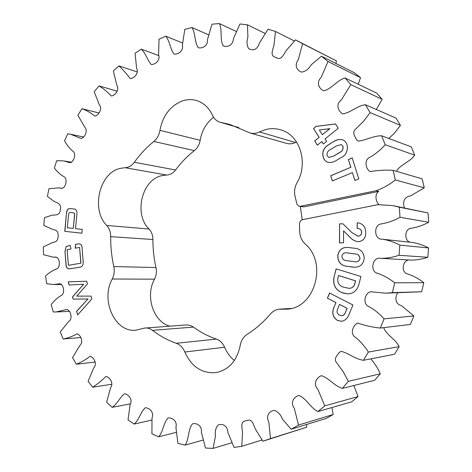 <?xml version="1.0" encoding="UTF-8"?>
<svg xmlns="http://www.w3.org/2000/svg" width="472" height="472" viewBox="0 0 472 472"><rect width="100%" height="100%" fill="white"/><g stroke="black" fill="none" stroke-linecap="round" stroke-linejoin="round"><path stroke-width="0.71" d="M411.254 242.348C404.345 242.248 403.985 229.622 410.457 228.389C416.788 227.475 422.871 225.421 428.706 222.241L400.014 217.279L399.312 207.202L393.011 205.644L378.031 204.653L302.788 219.616C300.646 220.259 299.549 221.799 299.484 224.247L299.661 230.967C299.761 236.177 301.573 240.49 305.089 243.9C328.152 263.187 314.399 309.308 286.056 309.172L279.011 309.195C275.607 309.721 272.716 311.349 270.344 314.087C263.358 322.258 255.623 329.019 247.127 334.371C243.393 336.849 241.086 340.548 240.201 345.469C237.003 360.691 229.026 369.729 216.264 372.585C202.105 373.783 191.62 366.933 184.823 352.035C182.959 347.628 180.121 344.707 176.31 343.28L216.418 339.097C208.193 336.324 200.547 332.317 193.479 327.084L190.57 325.509L186.941 324.901L144.532 328.075L135.83 330.211C114.885 332.725 100.347 300.003 112.259 279.017C114.177 275.135 114.69 270.987 113.793 266.574L155.984 267.524C153.878 258.361 152.857 249.021 152.916 239.51C152.875 235.257 151.589 231.764 149.064 229.032C133.617 214.365 141.7 179.785 161.748 175.661L166.592 175.029C170.073 174.905 173.071 173.23 175.572 169.985C181.053 162.604 187.313 156.149 194.346 150.633C197.461 148.096 199.402 144.656 200.163 140.314C201.857 130.614 206.317 122.921 213.545 117.233M400.014 217.279C393.707 220.784 387.14 223.049 380.314 224.07C373.488 225.887 374.331 239.652 382.007 239.186L382.939 239.274C388.798 240.295 394.433 242.248 399.849 245.139L399.029 255.275C393.188 257.269 387.282 258.296 381.305 258.343L380.574 258.296C373.027 256.491 369.883 269.937 376.296 272.91C382.886 275.023 389.022 278.321 394.698 282.799L392.379 292.634L385.494 293.177L370.738 291.743C364.891 292.599 362.195 304.121 368.88 306.558C374.508 309.703 379.571 313.797 384.06 318.854L380.349 328.046C372.555 327.279 365.057 325.621 357.847 323.066C352.749 325.037 349.516 334.447 355.988 337.728C360.755 341.775 364.891 346.554 368.39 352.059L363.44 360.301C355.363 359.162 348.601 353.262 341.244 351.31L339.191 352.472L336.318 356.507L335.297 358.785L335.669 361.363L343.345 371.93L348.348 381.352L342.359 388.397C334.359 386.019 328.665 377.759 321.302 375.659C316.423 377.812 312.735 384.19 317.857 389.264L324.754 405.885L317.963 411.549C310.275 407.979 306.027 397.701 298.688 395.483C293.672 397.094 290.121 402.551 294.274 408.197L298.505 425.071L291.165 429.243L282.516 419.236C280.628 414.499 277.843 411.543 274.161 410.369C269.034 411.165 265.707 416.044 268.81 421.986L270.539 438.582L262.898 441.214L255.582 429.431C253.788 425.732 252.437 418.912 247.859 420.269L244.596 421.112C240.165 422.428 242.401 428.83 242.508 432.865L241.776 446.323L234.071 447.421L227.84 432.393C227.669 425.88 222.666 423.272 218.17 424.977C215.733 427.661 214.831 431.414 215.45 436.234L213.061 448.4L205.497 448.028L201.391 432.311C202.105 425.844 197.107 422.853 192.641 423.756C187.95 428.682 189.307 439.037 185.142 445.102L177.909 443.361L175.932 427.366C177.472 421.171 172.522 417.614 168.179 417.873C163.566 422.381 163.247 431.744 158.669 436.824L151.913 433.833L152.019 417.974C154.291 412.227 149.476 407.944 145.311 407.719C140.733 411.791 139.034 419.968 134.178 424.062L128.03 419.956L130.119 404.581C133.015 399.43 128.443 394.291 124.466 393.742C119.894 397.359 117.103 404.227 112.094 407.336L106.648 402.274L110.595 387.701C113.994 383.223 109.787 377.169 105.976 376.438C101.81 380.515 97.397 384.108 92.748 387.211L88.075 381.335L93.745 367.847C97.521 364.083 93.798 357.103 90.111 356.295C85.751 359.629 81.178 362.284 76.387 364.248L72.546 357.705L79.774 345.533C83.821 342.495 80.682 334.577 77.048 333.816C72.576 336.388 67.962 338.111 63.195 338.99L60.221 331.928L68.859 321.273C73.054 318.919 70.605 310.057 66.906 309.49L55.938 311.957L53.283 311.98L51.2 304.534C54.103 300.782 57.413 297.797 61.118 295.566C65.36 293.779 63.661 283.967 59.72 283.778L53.802 284.533L46.728 283.719L45.548 276.026C48.935 272.786 52.64 270.409 56.669 268.892C60.9 267.37 59.838 256.738 55.46 257.116L53.265 257.175L43.566 254.715L43.294 246.903L53.23 242.266C56.463 242.136 58.103 240.036 58.162 235.965C58.292 231.894 56.74 229.84 53.519 229.799L43.802 225.445L44.439 217.645L52.109 215.185C55.307 214.896 60.221 215.527 60.316 209.562C61.861 203.851 57.012 202.759 54.05 201.379L47.412 196.387L48.941 188.723L58.959 187.856L61.047 188.251C65.313 189.36 68.104 179.035 64.18 176.835C60.44 174.693 57.165 171.755 54.351 168.008L56.758 160.61L63.956 160.952L69.579 162.628C73.502 163.1 76.771 153.677 72.883 151.229C69.585 148.438 66.8 144.957 64.54 140.786L67.797 133.777L70.534 134.243L80.83 138.414C84.571 138.467 88.435 130.107 84.677 127.104L77.874 115.209L81.951 108.713C86.512 110.342 90.783 112.784 94.778 116.035C98.489 115.888 102.872 108.572 99.374 104.926L94.211 91.757L99.055 85.916C103.462 88.618 107.545 91.963 111.303 95.958C115.068 95.769 119.882 89.468 116.767 85.155L113.351 70.936L118.909 65.885C122.997 69.691 126.767 73.939 130.213 78.635C134.089 78.529 139.228 73.231 136.603 68.269L135.057 53.259L141.246 49.141C145.689 53.011 147.335 60.221 151.252 64.522C155.258 64.629 160.61 60.298 158.592 54.746L159.011 39.247L165.737 36.185C169.867 40.999 170.233 49.324 174.079 54.085C178.215 54.534 183.673 51.082 182.363 45.052L184.817 29.388L191.962 27.518C195.656 33.264 194.47 42.533 198.275 47.731C202.517 48.687 207.981 45.979 207.468 39.619L211.999 24.16L219.415 23.6C222.542 30.243 219.545 40.226 223.362 45.849C227.622 47.454 233.038 45.318 233.38 38.822L239.971 23.972L247.487 24.821L247.888 37.194C246.496 41.843 246.785 45.69 248.744 48.728C253.794 51.218 257.376 49.294 259.488 42.976L268.061 29.152L275.483 31.471L274.043 44.816C273.306 48.775 270.049 54.681 274.143 56.752L277.188 58.091C281.477 60.292 284.002 53.784 286.345 50.386L295.502 39.89L302.611 43.707L298.233 59.791C294.221 65.148 296.699 70.499 301.626 72.104C305.449 71.549 308.676 69.089 311.308 64.711L321.456 56.221L328.022 61.508L321.131 77.467C316.128 82.37 318.736 88.317 323.42 90.718C331.025 89.733 336.872 80.252 345.044 77.963L350.826 84.635L341.35 99.922C335.48 104.105 338.076 110.973 342.536 113.894C350.147 113.032 357.097 105.763 365.381 104.707L370.154 112.619L363.7 121.103L354.431 130.29L353.64 132.774L354.271 135.181L356.454 139.624L358.289 141.11C365.865 140.385 373.494 135.623 381.653 135.8L385.211 144.727C380.874 149.589 376.025 153.636 370.679 156.869C363.759 159.064 365.411 168.84 370.107 171.631C377.641 170.28 385.317 169.843 393.141 170.333L395.324 179.997C389.335 184.741 382.904 188.322 376.036 190.759L299.785 206.394C298.198 206.057 297.183 205.031 296.735 203.308L295.195 196.918C293.967 191.992 294.575 187.254 297.024 182.705C308.747 163.129 299.856 134.921 280.87 129.888C275.796 128.355 270.645 128.278 265.417 129.647L259.429 131.942C256.296 133.482 253.181 133.824 250.077 132.98L230.035 124.537L220.153 122.26C216.707 121.192 214.146 118.861 212.477 115.274C208.978 107.817 203.798 102.943 196.924 100.666C192.399 99.273 187.797 99.285 183.107 100.689C170.61 105.368 162.887 115.256 159.931 130.36C159.129 135.016 157.105 138.709 153.86 141.447C146.55 147.4 140.042 154.344 134.343 162.268C131.741 165.749 128.638 167.56 125.033 167.707L120.018 168.415C99.273 172.953 90.842 209.857 106.755 225.468L149.064 229.032M70.216 208.612L74.075 208.972C76.316 209.308 77.255 211.013 76.895 214.082L75.508 228.666L82.246 229.392L81.886 233.215L64.752 231.309L66.475 213.084C66.7 209.999 67.944 208.512 70.216 208.612L74.139 208.978M334.052 307.107L335.934 302.576L327.391 298.168L329.521 293.018L352.973 305.012L348.82 314.895C347.445 318.47 345.044 320.606 341.622 321.296L337.273 320.364C332.671 317.048 331.604 312.629 334.052 307.107L335.934 302.576M343.533 242.803L339.504 242.862L339.551 223.893L342.973 223.805L351.852 232.584L357.847 236.112C360.16 236.053 361.416 234.814 361.605 232.395C361.446 230.118 360.301 228.814 358.159 228.483L357.168 228.436L357.174 222.861L358.649 222.943C363.245 224.088 365.611 227.244 365.753 232.413C365.788 237.988 363.31 241.086 358.313 241.688L357.446 241.646C354.448 240.98 351.876 239.452 349.734 237.074L343.563 230.867L343.533 242.803M338.253 128.236L325.06 138.933L326.618 141.358L323.349 144.007L321.798 141.582L317.373 145.175L314.682 140.945L319.096 137.346L313.544 128.649L315.945 126.39L335.456 123.935L338.253 128.236M358.797 178.87L354.891 180.469L352.436 172.587L332.323 180.953L330.724 175.726L350.784 167.306L348.377 159.589L352.248 157.943L358.797 178.87M145.164 328.011C147.765 327.839 150.202 328.612 152.485 330.335C159.813 335.958 167.755 340.277 176.31 343.28M106.755 225.468C109.351 228.377 110.672 232.106 110.702 236.649C110.613 246.809 111.64 256.786 113.793 266.574M69.113 285.023L68.21 281.855L86.665 281.229L87.444 283.902L76.8 296.133L90.99 296.097L91.822 298.965L77.638 314.93L76.594 311.29L87.928 298.977L73.13 299.118L72.499 296.923L83.668 284.25L69.113 285.023M340.92 157.701L336.748 160.214C333.958 162.102 331.049 162.81 328.022 162.338C325.922 161.648 324.406 160.214 323.485 158.037C321.603 152.161 323.467 147.606 329.078 144.385L333.197 141.854C336.099 139.806 339.15 139.098 342.342 139.718C349.947 142.45 348.56 154.751 340.92 157.701M352.171 267.04L347.445 266.35C340.973 265.736 337.74 262.119 337.757 255.488C339.085 249.517 342.696 246.856 348.584 247.499L354.26 248.219C360.213 248.638 363.546 251.877 364.248 257.924C363.534 264.267 360.166 267.358 354.153 267.205L347.445 266.35M334.011 277.076L336.129 268.881L360.927 276.521L358.761 284.793C357.109 290.428 353.587 293.46 348.183 293.903L342.548 292.846C335.515 290.156 332.666 284.899 334.011 277.076L336.212 268.91M75.544 244.337L79.207 243.817C81.143 244.142 82.104 245.694 82.104 248.467L83.155 261.228C83.55 264.922 82.329 266.934 79.491 267.264L69.03 268.904C67.012 268.639 65.997 267.063 65.986 264.19L64.977 251.6L66.068 246.596L70.175 245.34L71.006 248.986L67.154 249.706L68.41 265.323L80.859 263.193L79.561 247.417L75.254 248.207L75.544 244.337L79.272 243.817M259.429 131.942L295.502 142.491L296.558 142.001M295.502 142.491C292.522 143.901 289.548 144.196 286.581 143.388L250.077 132.98M155.984 267.524C156.863 271.654 156.38 275.536 154.533 279.17C145.022 295.85 153.205 321.757 169.802 326.17M216.418 339.097C220.082 340.418 222.813 343.126 224.613 347.227C226.873 352.59 230.118 357.015 234.354 360.49M302.21 219.787L300.351 206.488M335.946 63.484L336.424 60.882L295.938 40.108M358.165 84.24L360.549 77.674L354.319 72.7L321.456 56.221M376.296 109.469L382.161 99.326L376.68 93.09L345.044 77.963M388.822 138.485L394.238 133.346L400.445 125.387L395.931 118.035L365.381 104.707M396.374 171.283C400.451 164.468 409.784 162.226 414.681 155.176L411.313 146.904L381.653 135.8M404.492 207.945C402.339 202.683 404.091 196.529 410.398 195.992L424.245 187.815L422.174 178.876L393.141 170.333M428.706 222.241L428.027 212.937L393.011 205.644M381.677 258.361L411.165 260.107C416.794 260.072 422.346 259.134 427.833 257.299L428.588 247.947C423.496 245.269 418.192 243.458 412.675 242.508L382.939 239.274M385.494 293.177L421.638 291.761L423.803 282.687C418.522 278.586 412.811 275.571 406.669 273.642C400.527 271.205 403.129 258.774 410.068 260.042M380.349 328.046L410.374 324.447L413.856 315.957L401.448 305.632C395.253 304.08 394.68 297.62 397.666 292.805M363.44 360.301L394.498 354.271L399.153 346.643C395.489 338.831 386.379 335.173 383.689 327.645M342.359 388.397L374.656 380.314L380.302 373.777C377.83 368.266 374.674 363.292 370.821 358.868M317.963 411.549L351.628 401.861L358.041 396.58L353.847 385.524M291.165 429.243L326.258 418.41L333.214 414.499L331.899 407.537M262.898 441.214L306.682 427.213L306.629 424.47M241.776 446.323L262.019 440.004M213.061 448.4L231.752 442.795M185.142 445.102L202.96 440.111M158.669 436.824L176.133 432.387M134.178 424.062L151.748 420.115M112.094 407.336L130.366 403.837M92.748 387.211L111.876 384.226M76.387 364.248L95.326 361.983M63.195 338.99L80.641 337.568M98.902 112.967L81.951 108.713M117.345 91.243L99.055 85.916M137.299 71.968L118.909 65.885M158.728 55.59L141.246 49.141M182.434 42.958L165.737 36.185M208.459 34.757L191.962 27.518M236.165 31.435L219.415 23.6M264.981 33.4L247.487 24.821M294.369 41.005L275.483 31.471M336.424 60.882L302.611 43.707M360.549 77.674L328.022 61.508M382.161 99.326L350.826 84.635M400.445 125.387L370.154 112.619M414.681 155.176L385.211 144.727M424.245 187.815L395.324 179.997M301.042 206.364L304.092 206.854L378.733 191.378L376.036 190.759M378.733 191.378C374.326 194.098 375.795 202.24 379.234 204.765M399.312 207.202L428.027 212.937M399.849 245.139L428.588 247.947M427.833 257.299L399.029 255.275M394.698 282.799L423.803 282.687M421.638 291.761L392.379 292.634M384.06 318.854L413.856 315.957M368.39 352.059L399.153 346.643M348.348 381.352L380.302 373.777M324.754 405.885L358.041 396.58M298.505 425.071L333.214 414.499M270.539 438.582L306.682 427.213M304.092 206.854L299.785 206.394M354.962 180.44L352.436 172.587M332.4 180.918L330.724 175.726M330.819 175.749L350.784 167.306M350.879 167.33L348.377 159.589M348.466 159.613L352.265 158.002M69.231 285.017L68.21 281.855M68.334 281.855L86.671 281.235M77.733 314.824L76.594 311.29M76.718 311.284L87.928 298.977M88.052 298.977L73.13 299.118M73.254 299.118L72.499 296.923M72.623 296.917L83.668 284.25M323.397 143.966L321.798 141.582M317.42 145.134L314.682 140.945M314.777 140.975L319.096 137.346M319.19 137.376L313.544 128.649M313.638 128.685L315.945 126.39M316.039 126.425L335.486 123.977M322.346 134.697L329.898 128.649L319.332 129.989L322.346 134.697L329.804 128.62M328.069 162.35C325.993 161.648 324.494 160.22 323.58 158.061L323.485 158.037M323.58 158.061C321.697 152.185 323.562 147.636 329.173 144.414L329.078 144.385M329.173 144.414L333.197 141.854M333.291 141.883C336.176 139.854 339.209 139.134 342.389 139.736M328.896 157.453L333.881 156.002L339.185 152.786C342.247 151.418 343.51 149.229 342.961 146.214L341.274 144.615M333.787 155.972L339.091 152.757C342.159 151.388 343.415 149.199 342.867 146.19L341.226 144.597L336.341 145.948L330.937 149.252C327.898 150.633 326.63 152.816 327.143 155.819L328.848 157.436L333.881 156.002M339.598 242.862L339.551 223.893M339.645 223.905L342.991 223.816M357.333 236.088L357.847 236.112M357.941 236.124C360.254 236.065 361.505 234.826 361.694 232.407L361.605 232.395M361.694 232.407C361.54 230.124 360.39 228.826 358.248 228.495L358.201 228.489M357.257 228.436L357.174 222.861M357.263 222.873L358.696 222.949M357.493 241.652C354.513 240.968 351.959 239.446 349.829 237.08L349.734 237.074M349.829 237.08L343.563 230.867M347.539 266.356C341.061 265.742 337.834 262.119 337.852 255.494L337.757 255.488M337.852 255.494C339.167 249.54 342.761 246.874 348.631 247.505M354.195 267.211L352.259 267.04M354.962 261.748L355.009 261.748C357.617 262.137 359.281 261.075 360.012 258.55C359.676 255.523 357.929 253.971 354.761 253.895L347.333 252.915M347.25 260.727L354.92 261.742C357.522 262.137 359.192 261.069 359.918 258.544C359.587 255.517 357.841 253.965 354.673 253.889L347.286 252.909C344.513 252.39 342.707 253.44 341.864 256.066C342.224 259.122 344.017 260.674 347.25 260.727M336.029 302.57L327.391 298.168M327.485 298.168L329.598 293.059M341.669 321.29L337.273 320.364M337.362 320.358C332.766 317.042 331.698 312.623 334.147 307.101M341.929 315.709L343.427 315.267L344.584 314.228L347.221 308.352L339.527 304.434L337.598 309.06C336.507 311.685 337.108 313.703 339.409 315.125L341.881 315.715L343.846 314.924L344.991 313.414L347.127 308.358L339.527 304.434M348.23 293.897L343.687 293.212M343.775 293.206L342.548 292.846M342.637 292.841C335.604 290.156 332.76 284.899 334.105 277.076M349.174 288.345L349.221 288.345C352.165 288.221 354.065 286.622 354.909 283.56L355.617 280.834L338.642 275.536L337.869 278.173C337.256 282.958 339.25 285.985 343.84 287.247L349.127 288.345C352.077 288.221 353.976 286.622 354.82 283.56L355.528 280.834L338.554 275.536M81.886 233.209L64.752 231.309M64.876 231.321L66.475 213.084M66.599 213.096C66.823 210.01 68.068 208.524 70.34 208.63M73.248 228.418L74.611 215.374C74.812 213.71 74.293 212.831 73.054 212.73L70.552 212.5C69.319 212.359 68.646 213.12 68.54 214.79L67.307 227.781L73.248 228.418L74.487 215.362C74.688 213.698 74.169 212.819 72.93 212.719M69.089 268.904C67.112 268.597 66.115 267.028 66.109 264.19L64.977 251.6M65.101 251.605L66.068 246.596M66.192 246.602L70.18 245.369M80.859 263.193L68.41 265.323M80.977 263.193L79.561 247.417M75.378 248.189L75.667 244.343M125.033 167.707L166.592 175.029M221.356 122.537L238.36 127.458M159.931 130.36L200.163 140.314M153.86 141.447L194.346 150.633M134.343 162.268L175.572 169.985M110.702 236.649L152.916 239.51M112.259 279.017L154.533 279.17M152.485 330.335L193.479 327.084M184.823 352.035L224.613 347.227M281.967 309.113L290.085 308.653M220.153 122.26L238.903 127.682M280.097 309.089L290.905 308.476M248.549 420.104L246.484 420.652M69.567 311.373L55.938 311.957M61.767 284.498L53.802 284.533M56.64 257.287L53.265 257.175M62.215 188.281L58.959 187.856M71.691 162.268L63.956 160.952M83.75 137.022L70.534 134.243M277.754 58.333L276.079 57.578M411.802 242.419L383.465 239.345M411.165 260.107L381.305 258.343"/></g></svg>
